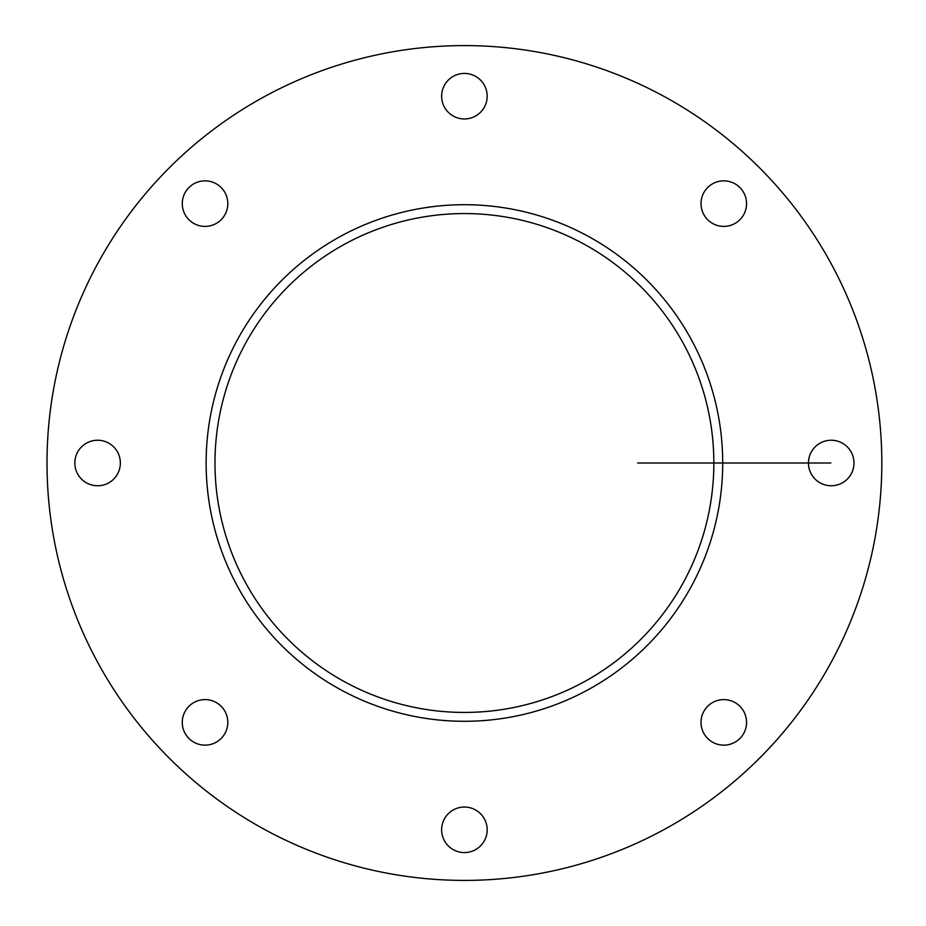 <?xml version="1.0" encoding="UTF-8"?>
<svg xmlns="http://www.w3.org/2000/svg" width="926" height="926" viewBox="0 0 926 926"><rect width="100%" height="100%" fill="white"/><g stroke="black" fill="none" stroke-linecap="round" stroke-linejoin="round"><path stroke-width="1.39" d="M739.886 187.527A22.768 22.768 0 0 1 729.676 225.62A22.768 22.768 0 0 1 701.792 197.736A22.768 22.768 0 0 1 739.886 187.527M464.412 73.42A22.768 22.768 0 0 1 484.124 107.578A22.768 22.768 0 0 1 444.688 107.578A22.768 22.768 0 0 1 464.412 73.42M188.939 187.527A22.768 22.768 0 0 1 227.032 197.736A22.768 22.768 0 0 1 199.148 225.62A22.768 22.768 0 0 1 188.939 187.527M74.832 463A22.768 22.768 0 0 1 108.979 443.288A22.768 22.768 0 0 1 108.979 482.712A22.768 22.768 0 0 1 74.832 463M188.939 738.473A22.768 22.768 0 0 1 199.148 700.38A22.768 22.768 0 0 1 227.032 728.264A22.768 22.768 0 0 1 188.939 738.473M464.412 852.58A22.768 22.768 0 0 1 444.688 818.422A22.768 22.768 0 0 1 484.124 818.422A22.768 22.768 0 0 1 464.412 852.58M739.886 738.473A22.768 22.768 0 0 1 701.792 728.264A22.768 22.768 0 0 1 729.676 700.38A22.768 22.768 0 0 1 739.886 738.473M853.992 463A22.768 22.768 0 0 1 819.834 482.712A22.768 22.768 0 0 1 819.834 443.288A22.768 22.768 0 0 1 853.992 463M47.006 463A417.406 417.406 0 0 1 673.109 101.513A417.406 417.406 0 0 1 673.109 824.487A417.406 417.406 0 0 1 47.006 463M206.128 463A258.285 258.285 0 0 1 593.554 239.313A258.285 258.285 0 0 1 593.554 686.687A258.285 258.285 0 0 1 206.128 463M214.982 463A249.43 249.43 0 0 1 589.133 246.987A249.43 249.43 0 0 1 589.133 679.013A249.43 249.43 0 0 1 214.982 463M830.83 463L637.678 463"/></g></svg>
